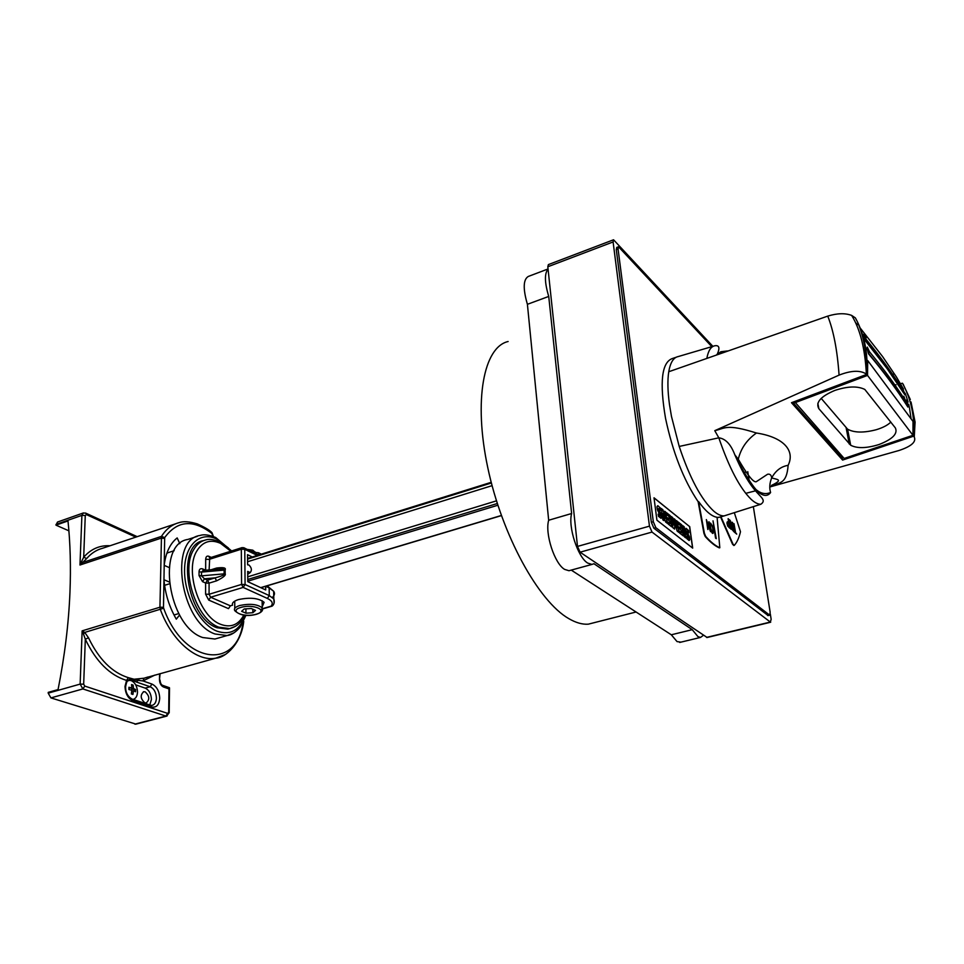 <?xml version="1.0" encoding="UTF-8"?>
<svg xmlns="http://www.w3.org/2000/svg" width="964" height="964" viewBox="0 0 964 964"><rect width="100%" height="100%" fill="white"/><g stroke="black" fill="none" stroke-linecap="round" stroke-linejoin="round"><path stroke-width="1.45" d="M135.695 684.862L145.178 688.115C149.071 690.007 151.155 693.791 151.432 699.466L149.769 704.961M242.928 622.997C236.807 670.366 183.606 664.413 163.663 608.224L84.736 632.42L88.495 637.77L85.314 639.228C96.002 661.473 109.763 675.21 126.573 680.427L131.02 679.487L142.937 680.933L154.855 675.089M131.875 699.045L133.032 700.852C128.019 698.478 125.344 693.67 125.007 686.416L126.573 680.427L128.333 677.668L134.08 679.234L131.104 680.56C135.093 682.512 137.225 686.356 137.503 692.116C137.262 696.213 135.779 698.647 133.032 699.418M68.89 530.827L55.972 525.151L67.998 520.934C70.312 543.467 70.962 567.302 69.95 592.414C68.673 623.612 64.709 656.002 58.057 689.585L48.236 692.369L48.2 693.14L80.145 684.103L82.133 630.866L84.736 632.42L83.482 633.963L82.133 630.866L159.94 607.212L160.361 609.501C171.869 640.94 196.752 662.003 215.755 658.171L144.034 678.222L134.08 679.234M131.767 688.031L131.743 689.019L135.575 689.513L135.526 691.754L133.43 690.79L132.936 694.454L131.333 693.923L131.827 690.248L128.887 689.501L128.935 687.26L131.875 688.007L128.947 688.067M248.929 550.263L255.183 551.95M254.122 551.3L252.761 550.167L247.133 549.384M243.687 617.189L243.747 615.213C238.445 624.949 230.782 627.998 220.744 624.359C199.391 616.948 184.293 570.29 196.981 550.745C202.85 541.455 210.718 538.997 220.575 543.383L230.794 551.203M203.44 540.635C175.749 544.829 186.594 617.55 216.936 627.745L227.805 629.131L230.396 628.432M252.255 556.963L247.519 554.674L247.628 564.856L248.881 564.952C251.664 567.676 252.11 570.218 250.218 572.592L247.688 571.399L247.796 581.678L265.703 589.956L265.654 586.281L269.161 587.919L267.896 586.196M199.054 571.785L201.512 572.098L203.332 570.435L202.585 568.868C200.355 568.254 199.187 569.218 199.054 571.785L199.042 575.556L202.548 581.654L205.621 583.027L207.525 580.183L209.08 583.136L205.621 583.027L205.597 594.173L208.718 600.078L228.504 608.633L230.384 605.826L232.577 605.175C231.734 602.97 233.71 601.102 238.482 599.572C250.17 597.162 258.714 598.078 264.112 602.295L262.22 606.754M570.628 570.266L568.977 570.724L564.639 569.399C554.589 563.783 544.732 533.466 548.673 520.247L571.628 513.511C567.904 526.754 577.822 557.325 587.678 563.06L591.92 564.434L593.969 563.735L692.236 629.673L697.864 636.541L700.466 637.445L703.431 635.288M548.07 269.149C544.359 273.451 544.576 282.536 548.733 296.43L527.404 304.311C522.886 288.706 523.199 279.415 528.332 276.439L548.046 268.968M680.909 642.157L677.029 641.578L671.318 634.782L692.236 629.673M596.138 622.178L588.269 624.178C582.34 624.588 575.87 622.744 568.868 618.671C538.587 601.548 502.063 535.43 487.784 467.697C473.3 399.903 483.82 346.944 508.136 341.509M901.135 405.483L881.807 379.503M890.856 422.099C887.591 425.245 882.687 427.799 876.143 429.751C863.66 432.981 854.152 432.788 847.585 429.185L821.183 398.373M895.363 427.92C898.002 433.692 892.568 439.223 879.084 444.5C866.66 448.368 857.189 448.609 850.67 445.235L818.858 408.7C815.339 402.518 820.665 396.421 834.848 390.42C847.609 386.215 857.599 385.889 864.804 389.432L895.363 427.92M713.505 346.16L678.15 356.584C673.475 357.487 670.341 362.536 668.751 371.743C667.425 380.214 667.666 391.119 669.462 404.458L671.474 416.424L679.21 446.44C689.778 478.084 701.334 499.689 713.878 511.257C717.722 514.511 721.156 516.053 724.169 515.885L727.687 514.776M719.819 547.745L717.083 517.294C711.697 516.463 705.54 511.221 698.611 501.593L698.153 501.726C683.596 480.024 672.715 452.224 665.534 418.304C659.376 382.118 661.702 362.175 672.511 358.475L676.15 357.258M770.477 486.796L899.063 450.477C911.354 446.368 916.427 441.874 914.258 437.017L915.089 422.051L911.028 401.964M827.751 316.108C837.162 313.216 845.139 312.975 851.646 315.409L855.369 317.891L857.394 321.759C863.057 334.46 866.262 350.402 867.01 369.61L866.383 374.08C860.274 370.056 851.176 370.405 839.078 375.117C837.33 350.378 833.559 330.712 827.751 316.108L668.751 371.743M903.557 384.937L902.449 383.226L900.593 383.672M899.677 383.889L899.063 384.034M896.074 384.744L894.917 385.022M733.845 545.491L732.544 544.226L720.602 517.029L717.108 517.475M721.855 516.547L721.036 516.909L732.989 544.106L734.279 545.371C737.026 542.334 739.087 537.779 740.485 531.706L734.315 512.667M772.176 486.085C779.647 481.952 786.696 484.302 788.13 465.335C781.057 466.492 775.586 470.673 771.706 477.891L771.706 477.891C769.585 483.048 769.212 487.929 770.598 492.532C770.851 492.122 764.392 496.376 756.824 490.182C754.824 489.254 745.268 474.649 742.196 468.769L738.087 461.527L738.279 459.238L734.809 454.767L738.087 461.527C744.606 475.373 750.872 485.157 756.897 490.893C762.849 496.291 767.404 496.834 770.598 492.532M914.258 437.017L913.619 436.174L842.608 460.069L791.492 402.711L866.696 374.394M788.13 465.335C795.421 450.453 783.358 437.114 756.463 433.017C725.952 423.389 724.964 428.546 714.77 430.667L839.078 375.117M756.463 433.017C746.907 439.704 740.846 448.453 738.279 459.238C740.653 463.13 751.679 482.952 756.198 481.747L767.537 474.276C769.875 473.734 771.26 474.939 771.694 477.891C776.478 479.602 784.322 479.277 771.441 485.422M714.77 430.667L718.819 437.825C725.494 438.656 730.833 444.308 734.809 454.767C741.087 469.42 747.353 480.687 753.619 488.567L756.957 492.496C762.187 498.231 765.814 500.726 760.873 504.244L724.169 515.885M745.714 493.351L756.559 490.568M679.21 446.44L718.819 437.825C729.097 467.793 739.906 488.326 751.245 499.436C754.872 502.738 758.078 504.341 760.873 504.244M867.01 369.61C867.576 352.173 864.371 336.219 857.394 321.759M848.621 440.753L849.742 440.44M867.721 360.56L913.029 421.461L912.956 435.294L867.528 375.418L867.721 360.56L866.998 360.789M912.956 435.294L844.163 458.454L794.493 401.578M842.608 460.069L842.199 457.936L843.355 457.538M913.619 436.174C914.884 416.797 911.161 399.144 902.449 383.226M903.087 384.106L910.317 399.542M842.199 457.936L792.709 402.253M794.794 402.783L867.528 375.418M721.277 353.101L720.867 351.752L724.651 351.908M727.398 350.944L720.867 351.752L716.662 354.728M904.063 396.722L905.401 400.675M860.093 327.881L882.554 356.523L896.472 377.044L903.473 389.046M905.124 400.229L903.774 396.276M909.426 407.507L911.113 418.894M907.883 407.061C897.207 390.107 884.084 372.357 868.516 353.824L867.564 350.101L865.648 347.847M857.406 324.723L855.478 322.53M868.745 353.234L869.395 351.643L867.299 347.1L868.576 351.968L867.913 351.92M908.45 405.82L909.389 407.326L908.763 404.543M908.088 401.976L905.292 393.42M904.847 394.77L887.001 368.453L865.431 340.858L863.25 334.436M865.202 336.798L866.082 337.858M902.846 388.757L904.859 394.517L887.001 368.212L904.859 394.517M866.07 337.774L865.142 336.641M865.431 340.858L865.985 339.123L863.358 334.472M863.925 335.171L865.479 340.509L887.049 368.103M863.093 334.243L863.346 334.46C865.19 335.002 866.07 336.569 865.985 339.135C881.53 358.138 894.592 376.346 905.196 393.746L904.979 394.264M887.001 368.453L864.648 339.063M906.678 400.771L908.522 405.615L907.895 406.844C897.207 389.902 884.084 372.164 868.516 353.655L868.516 353.824M908.088 406.519L907.968 406.748C897.279 389.769 884.157 372.008 868.6 353.463L867.094 347.908M868.528 353.258L868.227 350.149M712.3 525.766L713.372 531.935L713.071 533.333L711.962 532.839L709.902 524.597L710.54 523.066L712.3 525.766L710.456 523.091M709.118 521.886L710.552 531.682L706.889 521.608L707.781 529.417L706.359 519.584L710.022 529.67L708.865 521.777M713.023 520.861L716.276 538.671L715.541 538.069L713.023 520.861M719.373 547.877L719.65 547.709C715.336 545.757 710.673 541.985 705.672 536.394L704.383 533.237L698.611 501.593M719.204 547.829C714.878 545.889 710.215 542.117 705.214 536.514L703.925 533.357L698.153 501.726M662.846 519.825L661.352 508.546L662.931 509.811L665.666 518.355L664.714 511.245L665.726 512.053L667.233 523.271L665.606 522.006L662.883 513.523L663.81 520.596L662.846 519.825M665.666 518.355L662.822 509.836L661.376 508.679M667.1 523.175L665.63 512.077L664.738 511.366M663.69 520.488L662.883 513.523M672.776 517.68L673.776 525.043L674.149 518.777L675.065 519.512L677.403 527.898L676.415 520.596L677.355 521.343L678.861 532.429L677.114 531.056L674.957 523.295L674.619 529.091L672.86 527.706L671.354 516.547L672.776 517.68L671.378 516.68M673.776 525.043L672.667 517.716M677.403 527.898L674.137 518.885M678.74 532.333L677.246 521.367L676.427 520.717M674.511 529.007L674.957 523.295M684.392 536.779L682.874 525.754L684.259 526.862L685.778 537.864L684.392 536.779M685.657 537.767L684.151 526.886L682.886 525.886M686.838 538.635L686.537 536.514L688.501 538.057L685.753 532.261L685.994 528.344L688.573 530.525L688.886 532.779L687.356 530.935L686.657 531.248L689.417 536.767L689.814 539.539L689.031 540.467L686.838 538.635M686.573 536.731L688.188 538.201M688.754 532.574L688.465 530.549L686.163 528.368M686.549 531.284L686.983 532.224M686.874 532.261L688.26 534.297M689.248 540.491L689.417 536.767M689.308 536.803L688.151 534.321M679.126 526.922L680.994 528.405L680.644 525.802L678.499 524.103L678.222 522.03L681.753 524.862L683.271 535.9L679.728 533.116L679.463 531.128L681.596 532.815L681.259 530.296L679.379 528.814L679.126 526.922M679.138 527.043L680.994 528.405M678.234 522.163L681.753 524.862M681.644 524.886L683.151 535.803M679.475 531.248L681.596 532.815M667.534 517.716L669.462 519.247L669.112 516.608L666.895 514.848L666.618 512.764L670.257 515.668L671.763 526.85L668.112 523.982L667.847 521.97L670.052 523.705L669.715 521.163L667.787 519.632L667.534 517.716M667.546 517.837L669.462 519.247M666.642 512.884L670.257 515.668M670.161 515.704L671.643 526.754M667.871 522.09L670.052 523.705M661.051 518.307L658.46 516.306L658.171 514.125L660.28 515.788L657.388 509.727L656.99 506.763L657.677 505.738L660.485 508.064L660.786 510.39L659.159 508.438L658.376 508.739L661.304 514.511L661.051 518.307L661.69 517.355M658.207 514.342L659.942 515.933M660.653 510.185L660.376 508.1L657.894 505.763M658.279 508.763L658.713 509.751M658.617 509.787L660.087 511.92M661.581 517.379L661.304 514.511M661.196 514.535L659.979 511.956M654.026 497.93L689.573 526.573L692.574 548.01M689.682 526.549L692.694 548.118L656.93 520.198L654.014 497.798L689.573 526.573M730.833 529.116L729.399 519.692L730.833 529.116M730.977 529.236L729.423 519.813M734.363 532.104L735.327 532.381L733.99 523.645L735.58 532.598L736.725 534.116L734.363 532.104M735.327 532.381L734.279 531.598M736.616 534.02L735.484 532.622L734.002 523.753M731.399 526.139L731.833 529.043L733.604 530.911L733.026 527.163L731.833 526.139L731.351 526.814M731.266 526.838L731.543 528.079M731.459 528.103L731.833 529.043M731.748 529.067L732.411 529.911M731.254 525.488L730.122 520.307L732.929 526.537L732.519 522.38L733.953 531.754L731.616 528.983L731.086 526.549L731.736 525.501M732.929 526.537L730.158 520.452M733.845 531.67L732.279 522.271M732.327 529.935L733.604 530.911M727.205 522.548L727.651 525.501L729.435 527.38L728.868 523.597L727.483 522.428L727.169 523.247M727.073 523.271L727.362 524.524M727.266 524.549L727.651 525.501M727.567 525.525L728.061 526.211M726.904 522.982L727.374 521.777L728.772 522.97L728.362 518.801L729.784 528.224L727.687 526.043L726.904 522.982M728.772 522.97L727.29 521.813M729.676 528.139L728.121 518.692M727.965 526.236L729.435 527.38M710.516 528.332L711.456 531.453L712.926 532.658L712.758 528.2L711.818 525.091L710.348 523.874L710.89 529.814M710.793 529.839L711.456 531.453M711.36 531.477L712.071 532.357M710.348 523.874L710.179 526.067M710.094 526.091L710.42 528.356M712.733 533.478L713.264 530.73L712.203 525.79M710.022 529.67L706.395 519.837M710.42 531.453L709.034 521.91M707.95 529.549L706.889 521.608M716.168 538.587L713.035 520.982M747.763 471.661L749.149 480.373M749.389 481.843L749.57 483.024M753.342 506.63L770.164 612.297L769.718 615.189L655.845 527.669L653.315 521.753L618.057 248.953L618.514 246.772L711.806 346.654M768.139 615.574L653.893 528.224L651.351 522.307L616.285 249.616L616.731 247.435L618.43 246.796M770.296 613.875L771.152 619.298L770.344 622.057L652.013 532.08L649.459 526.151L613.104 241.952L613.562 239.783L712.866 346.341M613.478 239.807L548.383 264.594L547.817 266.763L577.496 546.419L580.075 552.191L707.13 637.493M571.23 570.098L671.318 634.782M571.628 513.511L548.733 296.43M527.404 304.311L548.673 520.247M744.341 472.493L746.184 472.047M492.086 485.651L247.591 561.735M496.472 500.846L247.748 576.821M197.271 536.37L187.92 539.43C156.06 543.756 167.977 626.299 202.729 637.541L214.936 639.024L218.539 637.999M272.872 605.356L271.053 606.199C273.402 603.356 272.185 600.765 267.377 598.439L243.145 587.413L241.59 584.413L241.313 549.203L209.116 559.397L205.681 559.277L205.657 570.23M252.905 552.203L258.485 552.746L261.316 554.131M202.548 581.654L204.452 578.798L207.525 580.183L215.032 577.87C221.804 576.098 224.841 574.761 224.13 573.845L225.154 573.652C226.203 575.122 223.347 577.508 216.587 580.834L215.032 577.87L204.452 578.798L201.5 575.857L224.13 573.845L224.118 570.086L201.512 572.098L201.5 575.857L199.042 575.556M215.02 569.591L218.635 569.073C222.624 568.905 224.455 569.242 224.118 570.086L225.142 569.893C226.215 567.796 223.359 567.181 216.575 568.049L216.237 569.29M250.929 551.239L254.966 551.938M252.809 609.212L252.857 612.718L245.953 613.176L241.627 611.297L244.241 608.959L251.194 608.501L255.496 610.393L252.857 612.718M245.904 608.85L245.953 613.176M134.261 689.875L134.237 691.116M131.743 689.019L133.478 688.549L135.575 689.513M133.43 690.79L131.743 691.248M131.875 688.007L131.55 684.573L133.14 685.115L133.478 688.549M128.754 680.355L132.333 680.223L136.514 682.042L139.129 679.018M128.815 680.343L131.104 680.56M131.682 691.778L131.634 694.008M131.682 685.428L131.803 686.537M131.827 685.476L133.14 685.115M127.802 680.825L129.959 680.018L127.525 681.078M164.579 585.329L169.29 583.859M178.786 613.562L174.014 614.996M167.338 551.902L167.748 552.782L174.183 550.697M169.122 567.531L164.169 565.326C165.784 552.625 170.11 543.491 177.171 537.924L179.81 543.66M169.086 581.931L163.964 579.726C165.169 593.812 169.29 606.959 176.304 619.165L179.581 614.996M55.972 525.151L57.503 522.042L83.193 513.017M48.2 693.14L50.923 697.9L135.972 724.133M169.278 687.669L168.977 688.899L163.446 686.971L162.651 685.344C161.253 684.922 160.373 683.163 160 680.054L160 680.343M148.107 676.969L144.034 678.222L142.937 680.933L151.951 684.066L150.155 686.754L136.514 682.042M130.285 678.523L128.176 680.56C127.224 680.524 126.368 682.584 125.585 686.766C125.537 692.514 127.742 696.635 132.201 699.141L150.432 705.178M143.781 691.67C140.021 695.02 140.395 698.755 144.889 702.84L146.167 702.961C149.95 699.623 149.601 695.9 145.106 691.791L143.323 691.791M83.482 633.963L85.314 639.228L83.675 684.163L84.772 686.091L167.664 713.396L168.688 712.251L169.194 712.83M163.663 608.224L163.494 607.308L159.94 607.212L161.47 536.382L82.675 562.506L86.688 558.53L83.687 557.216L81.542 561.651L82.675 562.506L79.976 565.012L81.542 561.651M166.7 553.673L167.748 552.782L166.989 552.842M243.735 621.431C241.337 643.458 225.636 657.834 215.755 658.171L225.263 654.52M151.951 684.066C156.758 686.428 159.349 691.128 159.711 698.177C159.144 704.937 156.421 707.865 151.553 706.961L150.721 705.274L151.926 705.407C154.698 704.72 156.192 702.286 156.421 698.129C156.12 692.441 154.035 688.645 150.155 686.754L145.178 688.115M88.495 637.77C98.822 659.28 112.089 672.571 128.333 677.668M144.142 678.186L147.914 677.017M260.738 611.634L262.244 607.862C257.509 604.199 250.025 603.404 239.783 605.5C235.312 606.946 233.65 608.67 234.794 610.694C239.964 615.514 247.23 616.707 256.593 614.249C261.569 612.526 263.449 610.393 262.244 607.862L262.136 600.668M256.219 614.201C269.305 610.718 253.267 603.536 240.807 607.453C227.793 611.056 244.061 618.032 256.219 614.201M235.578 626.263L229.697 628.588L218.84 627.19C196.27 619.43 180.316 570.122 193.764 549.54C196.813 544.347 200.765 541.153 205.609 539.961C209.164 538.731 213.972 539.418 220.057 542.045L231.372 551.022M717.228 354.523L717.204 354.342C720.072 347.956 719.289 345.088 714.89 345.751C710.974 346.462 708.311 350.607 706.877 358.174M817.858 403.277L818.858 408.7M849.236 444.006L846.163 427.92M848.32 439.223L849.453 438.897M892.327 373.984L893.351 374.285M895.857 376.093L896.472 377.044M903.075 391.577L903.557 392.722M906.184 400.048L907.172 403.458M903.364 390.239L903.883 391.613M653.893 528.224L655.845 527.669M651.351 522.307L653.315 521.753M767.609 615.454L769.344 615.032M616.285 249.616L618.057 248.953M706.564 637.397L770.344 622.057M580.075 552.191L652.013 532.08M577.496 546.419L649.459 526.151M547.817 266.763L613.104 241.952M491.387 482.988L247.567 559.108M501.352 515.475L260.69 587.642M497.87 505.232L247.784 581.196M497.316 503.509L247.772 579.472M233.915 632.878L227.167 635.541L215.044 633.999C180.473 622.611 168.351 539.707 199.982 535.478C203.79 534.14 209.019 534.815 215.671 537.49L231.613 550.938M245.29 615.261C239.867 630.348 230.408 635.65 216.948 631.167C199.825 624.467 184.172 595.27 184.558 570.073C184.69 544.756 200.259 530.815 216.852 539.153L228.384 547.962M272.33 597.415C274.632 595.391 275.077 593.342 273.668 591.257L269.161 587.919L269.281 595.607L273.8 598.909L274.089 603.09M257.243 555.409L244.772 549.323L245.085 584.521L269.281 595.607L267.377 598.439M258.485 552.746L258.509 554.939M202.585 568.868L205.585 570.23M211.224 557.409L208.778 556.264C206.911 555.662 205.874 556.662 205.681 559.277M208.778 556.264L209.622 557.855M209.73 557.855L209.104 569.917M241.313 549.203L242.157 547.6L244.241 547.974L244.772 549.323L241.313 549.203M243.675 547.66L258.605 554.987M205.597 594.173L209.068 594.27L241.59 584.413L245.085 584.521L243.145 587.413L210.634 597.234L230.384 605.826M262.618 608.658L271.053 606.199M216.587 580.834L209.08 583.136L209.068 594.27L210.634 597.234L208.718 600.078M211.176 569.736L216.575 568.049M225.142 569.893L225.154 573.652M212.863 536.333L211.538 532.297M163.494 607.308L164.675 537.599C177.34 520.403 193.149 519.078 212.104 533.634M164.483 538.334L161 538.201L79.976 565.012L81.904 515.366L55.996 524.452M213.333 536.177L211.984 532.67C209.899 530.321 205.007 527.392 197.307 523.898C189.438 521.5 183.341 521.09 179.027 522.669C171.978 524.5 166.133 529.067 161.47 536.382L164.675 537.599M213.333 536.502L212.863 535.382M134.84 724.145L165.868 716.059L82.868 688.935L80.145 684.103L83.675 684.163M84.772 686.091L82.868 688.935L50.923 697.9M167.049 716.023L165.868 716.059L167.664 713.396M168.688 712.251L168.977 688.899M162.289 685.235L169.459 687.73M160.096 673.631L159.482 679.728C159.675 683.343 161 685.766 163.446 686.971M159.482 679.728L159.566 673.788M131.875 679.03L131.02 679.487M130.586 678.68L129.104 679.668M151.553 706.961L133.032 700.852M135.816 537.129L86.411 514.595L85.266 515.511L83.687 557.216C91.002 548.962 99.786 545.142 110.029 545.769M175.484 523.85L102.521 548.275C96.496 549.866 91.219 553.288 86.688 558.53M85.266 515.511L81.904 515.366L83.374 512.944L85.892 513.222L86.411 514.595M85.495 513.041L137.189 536.671M252.761 550.167L254.086 551.288M227.805 629.131L229.697 628.588C236.361 626.853 241.169 622.78 244.121 616.345M724.217 515.885L718.421 517.499M851.646 315.409C860.117 328.989 865.033 348.546 866.383 374.08M850.67 445.235L847.585 429.185M756.029 490.037L755.053 490.327M857.201 324.591L855.55 322.675M869.395 351.655C884.88 370.453 897.918 388.432 908.522 405.615L907.968 406.748M869.395 351.643L867.275 347.1M767.983 615.61L769.718 615.189M706.961 637.541L770.706 622.214M636.071 612.007L588.269 624.178M700.466 637.445L679.704 642.446M591.92 564.434L568.977 570.724M491.218 482.313L247.555 558.433M501.401 515.607L260.858 587.715M214.936 639.024L227.167 635.541C231.24 635.119 235.553 632.36 240.096 627.239L245.965 615.297M272.197 606.079C274.234 604.332 274.764 601.934 273.8 598.909L273.668 591.257L267.124 585.835M250.218 572.592L247.724 574.279M242.024 547.636L209.995 557.794M262.654 608.887L271.824 606.211M203.332 570.435L218.539 569.085M234.782 608.368L234.734 601.138M135.647 724.217L166.664 716.131L169.206 712.565L169.507 688.151"/></g></svg>
